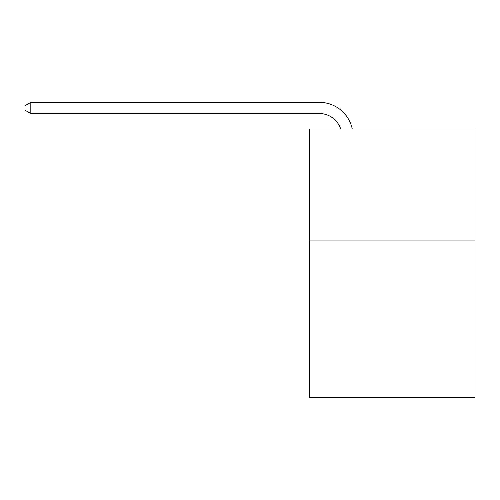 <?xml version="1.0" encoding="UTF-8"?>
<svg xmlns="http://www.w3.org/2000/svg" width="500" height="500" viewBox="0 0 500 500"><rect width="100%" height="100%" fill="white"/><g stroke="black" fill="none" stroke-linecap="round" stroke-linejoin="round"><path stroke-width="0.75" d="M475 240.931L475 397.65L309.331 397.65L309.331 128.994L475 128.994L475 240.931L309.331 240.931M319.4 113.544A22.387 22.387 0 0 1 340.688 128.994A22.387 22.387 0 0 0 319.4 113.544A22.387 22.387 0 0 1 340.688 128.994A22.387 22.387 0 0 0 319.4 113.544A22.387 22.387 0 0 1 340.688 128.994A22.387 22.387 0 0 0 319.4 113.544A22.387 22.387 0 0 1 340.688 128.994A22.387 22.387 0 0 0 319.4 113.544A22.387 22.387 0 0 1 340.688 128.994A22.387 22.387 0 0 0 319.4 113.544A22.387 22.387 0 0 1 340.688 128.994A22.387 22.387 0 0 0 319.4 113.544A22.387 22.387 0 0 1 340.688 128.994A22.387 22.387 0 0 0 319.4 113.544A22.387 22.387 0 0 1 340.688 128.994A22.387 22.387 0 0 0 319.4 113.544A22.387 22.387 0 0 1 340.688 128.994A22.387 22.387 0 0 0 319.4 113.544A22.387 22.387 0 0 1 340.688 128.994A22.387 22.387 0 0 0 319.4 113.544L30.819 113.544L30.819 102.35L319.4 102.35A33.581 33.581 0 0 1 352.262 128.994M30.819 113.544L25 110.188L25 105.706L30.819 102.35"/></g></svg>
